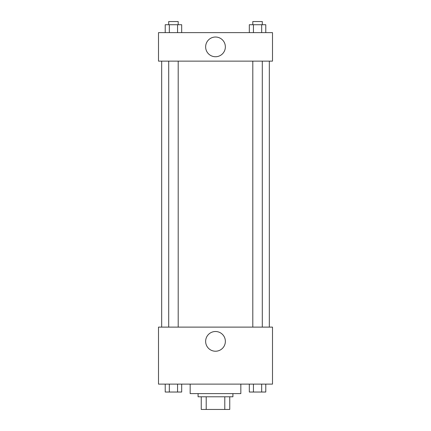 <?xml version="1.0" encoding="UTF-8"?>
<svg xmlns="http://www.w3.org/2000/svg" width="431" height="431" viewBox="0 0 431 431"><rect width="100%" height="100%" fill="white"/><g stroke="black" fill="none" stroke-linecap="round" stroke-linejoin="round"><path stroke-width="0.65" d="M224.788 396.784L224.788 409.45L201.25 409.45L201.25 396.784M224.788 409.45L229.75 409.45L229.75 396.784L229.75 409.45M232.918 393.616L232.918 396.784L198.082 396.784L198.082 393.616M206.212 396.784L206.212 409.45M190.168 384.118L190.168 393.616L240.832 393.616L240.832 384.118M272.5 384.118L158.5 384.118L158.5 327.118L272.5 327.118L272.5 384.118M215.5 351.227A9.859 9.859 0 0 1 206.961 336.439A9.859 9.859 0 0 1 224.039 336.439A9.859 9.859 0 0 1 215.5 351.227M269.332 61.132L269.332 327.118M252.803 327.118L252.803 61.132M178.197 61.132L178.197 327.118M272.5 61.132L158.5 61.132L158.5 32.632L272.5 32.632L272.5 61.132M225.359 46.882A9.859 9.859 0 0 1 210.57 55.421A9.859 9.859 0 0 1 210.57 38.343A9.859 9.859 0 0 1 225.359 46.882M265.776 32.632L265.776 24.718L249.323 24.718L249.323 32.632M261.665 24.718L261.665 32.632M253.439 24.718L253.439 32.632M252.803 24.718L252.803 21.55L262.301 21.55L262.301 24.718M181.677 32.632L181.677 24.718L165.224 24.718L165.224 32.632M177.561 24.718L177.561 32.632M169.335 24.718L169.335 32.632M168.699 24.718L168.699 21.55L178.197 21.55L178.197 24.718M265.776 384.118L265.776 392.032L249.323 392.032L249.323 384.118M261.665 384.118L261.665 392.032M253.439 384.118L253.439 392.032M262.301 392.032L252.803 392.032M181.677 384.118L181.677 392.032L165.224 392.032L165.224 384.118M177.561 384.118L177.561 392.032M169.335 384.118L169.335 392.032M178.197 392.032L168.699 392.032M161.668 61.132L161.668 327.118M262.301 327.118L262.301 61.132M168.699 61.132L168.699 327.118"/></g></svg>
